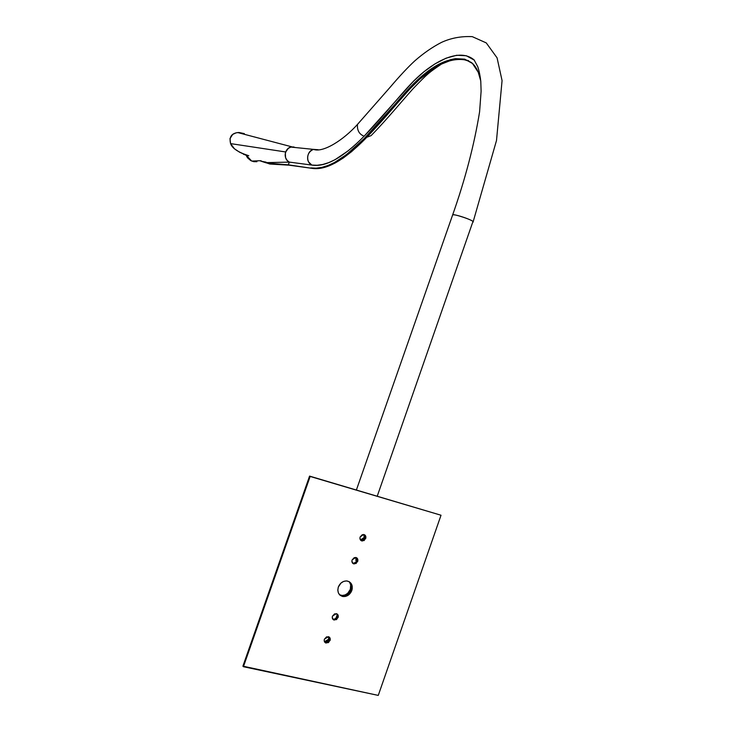<?xml version="1.0" encoding="UTF-8"?>
<svg xmlns="http://www.w3.org/2000/svg" width="732" height="732" viewBox="0 0 732 732"><rect width="100%" height="100%" fill="white"/><g stroke="black" fill="none" stroke-linecap="round" stroke-linejoin="round"><path stroke-width="1.1" d="M256.914 161.708L253.757 161.671L250.765 160.61L247.489 157.792L245.879 154.864L239.309 152.073L245.879 154.864L251.726 161.077L259.952 160.729M243.372 154.205L245.979 155.138M266.421 162.934L261.233 161.26L266.503 162.33L260.464 161.003L260.958 160.637M244.351 133.627L239.09 132.51L236.198 132.803L232.73 134.377L229.976 138.604L230.58 143.609L285.69 151.963C284.446 156.419 285.645 159.796 289.305 162.101L287.063 160.326L285.599 157.746L285.334 153.208L286.477 150.38L288.5 148.212L291.098 147.022L293.898 146.976M241.139 152.942L244.589 154.324L239.657 152.247L234.423 148.779L230.58 143.609C229.006 137.113 231.394 133.425 237.763 132.565L239.099 132.51M242.008 153.308L248.788 155.76C238.211 152.32 232.136 148.267 230.58 143.609L285.69 151.963L285.151 155.038L285.727 158.085L287.328 160.628L289.305 162.101L311.859 165.075L308.748 162.101C307.422 160.82 305.766 152.631 313.516 149.383L318.2 149.767M293.871 146.967L291.016 147.041L288.381 148.294L285.69 151.963C286.953 148.962 289.058 147.26 292.013 146.876L295.618 147.562M260.519 138.558L254.05 136.847M267.244 162.605L267.07 163.08L269.934 164.032L289.195 165.185L288.362 164.846L289.305 162.12L267.244 162.605L267.07 163.08L288.362 164.846L289.305 162.12L267.244 162.605M468.617 60.692C454.609 56.73 438.898 62.376 421.495 77.638C405.839 91.116 392.004 111.136 364.957 139.162C343.29 160.994 325.52 170.702 311.658 168.287L289.195 165.185L269.779 164.005L288.362 164.846L311.658 168.287L288.298 164.828L289.305 162.101C283.138 159.411 284.318 148.45 290.86 147.077L313.516 149.383C306.735 150.829 305.464 162.275 311.859 165.075L317.121 165.276L322.721 164.49L328.705 162.641L335.064 159.677L348.569 150.536M268.37 163.52L269.779 164.005L268.37 163.52M356.402 489.983L452.632 214.961C453.968 213.497 475.699 220.972 473.018 222.153C475.699 220.716 451.617 213.039 452.632 214.961L452.632 214.961C465.287 179.102 474.272 144.707 479.597 111.786L481.107 91.253L480.787 81.49C480.128 75.561 479.103 70.592 477.712 66.603L474.098 59.923C461.91 49.529 441.716 57.471 423.892 71.791C406.168 86.092 392.471 106.735 364.005 136.344C342.814 157.792 325.438 167.372 311.859 165.075L289.305 162.101L288.298 164.828L311.658 168.287L317.02 168.525L322.739 167.747L328.86 165.89L335.366 162.879L343.253 158.02L351.589 151.643L364.957 139.162L364.051 138.76C342.402 160.619 324.651 170.336 310.798 167.921L316.151 168.159L321.87 167.381L327.982 165.514L334.487 162.504L346.474 154.635L364.051 138.76C392.544 109.169 406.251 88.737 423.114 75.048C441.853 59.374 457.948 55.202 471.381 62.531L471.381 62.531C475.763 65.853 478.874 71.974 480.732 80.877L478.243 72.267L472.46 63.474L464.738 59.155L455.505 58.651L450.482 59.658L439.914 63.858L423.92 74.389L413.745 83.521L364.051 138.76L364.957 139.162L373.164 130.525L409.737 89.066L419.692 79.221L435.467 67.344L440.856 64.325L451.434 60.134L456.466 59.127M473.137 221.814L496.497 140.535L502.07 80.602L497.074 57.846L486.258 42.904L472.268 36.646C461.27 36.115 451.04 38.018 441.588 42.346C432.53 46.976 423.581 53.162 414.742 60.912C407.916 67.198 399.617 76.091 389.836 87.593L357.472 124.413C356.63 134.432 364.042 135.786 364.005 136.344C364.042 135.786 356.63 134.432 357.472 124.413L358.506 123.324L357.472 124.413C343.253 140.315 322.83 153.006 313.516 149.383L318.063 149.712M371.078 135.63L366.796 137.259L371.078 135.63C385.773 120.753 401.456 101.647 413.196 88.554C428.339 72.834 428.888 72.706 441.753 63.876M377.245 496.159L472.707 222.254M364.005 136.344L413.672 81.014L424.121 71.608L435.046 63.84L446.099 58.167L456.695 55.266L466.302 55.733L474.4 60.198M316.883 149.785L314.055 149.502L316.883 149.785M329.071 636.968L330.059 640.518C330.571 638.551 329.995 637.261 328.339 636.666L324.395 639.21L324.185 640.482L325.584 642.879L328.448 642.586L330.224 639.887L329.345 637.169L326.582 636.84L324.395 639.21C323.892 641.186 324.459 642.476 326.097 643.062L330.059 640.518L329.153 637.078L329.482 640.015L325.52 642.55L324.788 642.248L326.71 642.559L328.842 641.186L329.482 640.015L329.071 636.968M337.031 613.928L338.093 617.543C338.605 615.511 338.001 614.203 336.262 613.645L332.447 616.179L332.227 617.451L333.627 619.867L336.482 619.601L338.257 616.911L337.379 614.175L334.634 613.828L332.447 616.179C331.935 618.22 332.538 619.519 334.25 620.077L338.093 617.543L337.178 614.111M364.38 534.699L365.707 538.532C366.229 536.272 365.506 534.927 363.539 534.488L360.126 536.986L359.915 538.258L361.288 540.728L364.106 540.555L365.872 537.892L365.012 535.11L362.294 534.68L360.126 536.986C359.613 539.228 360.327 540.582 362.276 541.021L365.707 538.532L364.399 534.717L365.241 536.236L365.094 538.13L361.663 540.619L360.821 540.408L362.935 540.436L364.82 538.734L364.38 534.699M356.457 557.674L357.701 561.444C358.213 559.257 357.527 557.921 355.624 557.445L352.101 559.953L351.882 561.234L353.263 563.686L356.091 563.484L357.857 560.813L356.996 558.04L354.27 557.638L352.101 559.953C351.589 562.139 352.266 563.475 354.142 563.96L357.701 561.444L356.457 557.674M349.475 581.858C351.662 583.926 352.238 586.643 351.223 590.029L351.817 590.477C353.062 585.39 351.497 582.224 347.105 580.979C343.107 580.787 340.179 582.809 338.321 587.046L337.809 590.12L338.413 592.984L340.032 595.198L342.411 596.424L345.202 596.498L349.21 594.439L351.168 591.941L352.211 588.958L352.174 585.948L351.058 583.367L349.027 581.601L346.401 580.924L343.564 581.437L340.956 583.075L338.321 587.046C337.104 592.096 338.632 595.262 342.896 596.525C346.995 596.781 349.969 594.768 351.817 590.477L351.223 590.029L351.57 585.499L349.475 581.858L351.57 585.499L351.223 590.029C349.374 594.311 346.401 596.324 342.311 596.068L339.968 595.143L343.189 596.15L346.016 595.619L349.695 592.819L351.223 590.029C352.257 586.671 351.671 583.944 349.475 581.858M378.261 695.4L242.914 666.157L309.572 476.102L441.021 515.237L310.148 476.45L441.021 515.237L378.261 695.4L441.021 515.237L309.572 476.102L242.914 666.157L243.417 666.706L310.148 476.45L243.417 666.706L378.261 695.4M333.042 619.382L335.897 619.116L337.507 617.067L333.664 619.592L332.904 619.299M352.723 563.292L355.487 563.054L357.088 561.023L353.538 563.53L352.723 563.292M328.577 636.822L328.613 639.265L329.482 640.015L328.842 641.186L326.71 642.559L324.788 642.248L325.52 642.55L329.482 640.015L328.613 639.265L327.003 641.323L324.468 641.735L328.613 639.265L328.531 636.721M337.333 614.34L335.595 619.29L337.333 614.34M338.129 615.273L336.665 619.473L338.129 615.273M352.357 562.844L354.608 563.448L352.357 562.844M352.797 563.366L353.602 563.576L352.797 563.366M364.17 537.535L365.094 538.13L363.493 540.152L360.821 540.408L361.663 540.619L365.094 538.13L364.17 537.535L362.578 539.548L360.446 539.978L364.17 537.535L363.841 534.525L364.17 537.535M348.99 581.583C350.848 583.678 351.296 586.268 350.326 589.351L351.223 590.029L348.606 593.981L344.607 596.031L341.826 595.967L339.968 595.143L342.311 596.068C346.364 596.342 349.338 594.329 351.223 590.029L350.326 589.351L347.718 593.295L345.129 594.933L342.302 595.464L339.666 594.805M349.557 582.251L350.674 584.831L350.326 589.351C348.441 593.643 345.477 595.656 341.423 595.381L339.566 594.75M355.313 558.104L357.289 559.477L355.313 558.104L355.542 557.436L355.313 558.104M357.042 561.142L355.715 560.218L357.042 561.142M356.356 558.827L355.715 560.218L356.356 558.827M237.763 132.565L292.013 146.876M265.359 161.918L263.648 161.964M341.423 595.381L342.896 596.525M353.538 563.53L354.142 563.96M360.748 540.024L362.276 541.021M333.664 619.592L334.25 620.077M324.66 641.79L326.097 643.062"/></g></svg>
